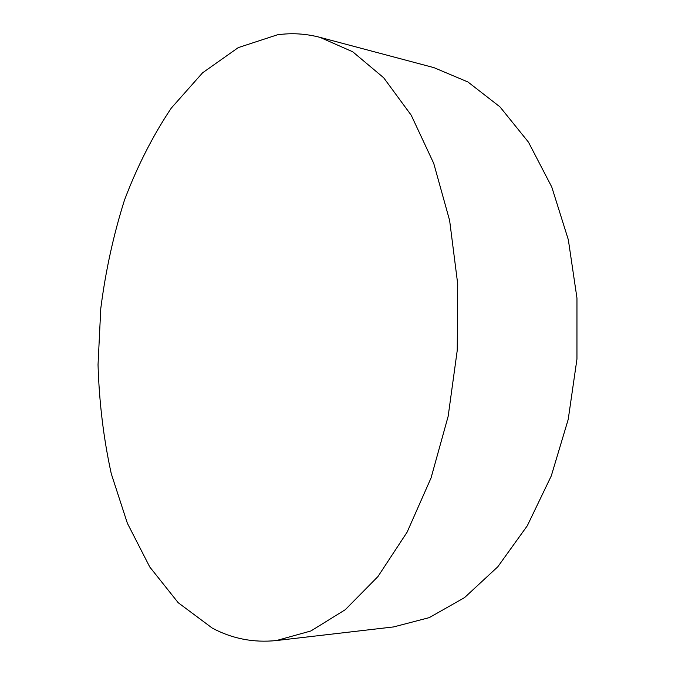 <?xml version="1.0" encoding="UTF-8"?>
<svg xmlns="http://www.w3.org/2000/svg" width="675" height="675" viewBox="0 0 675 675"><rect width="100%" height="100%" fill="white"/><g stroke="black" fill="none" stroke-linecap="round" stroke-linejoin="round"><path stroke-width="1.01" d="M277.324 34.838L238.292 47.596L202.576 72.816L171.273 108.118C152.778 135.793 137.168 166.497 124.445 200.213C113.442 235.077 105.553 271.173 100.778 308.517L98.035 364.728C99.174 402.19 103.579 438.522 111.274 473.723L127.373 523.252L149.766 566.983L178.217 602.724L212.22 628.062C232.124 638.727 253.538 642.887 276.455 640.541L310.93 630.956L345.288 609.694L377.949 576.551L407.126 532.136L431.063 477.908L448.158 416.289L457.237 350.426L457.709 283.939L449.634 220.506L433.738 163.409L411.244 115.256L383.687 77.768L352.73 51.789L319.992 37.353C305.64 33.623 291.423 32.788 277.324 34.838M276.455 640.541L393.626 626.923L429.283 617.617L464.56 597.594L497.821 566.764L527.318 525.732L551.289 475.892L568.215 419.394L576.956 359.066L576.965 298.105L568.333 239.768L551.762 186.992L528.466 142.155L499.972 106.869L467.944 81.987L433.991 67.66L319.992 37.353"/></g></svg>
